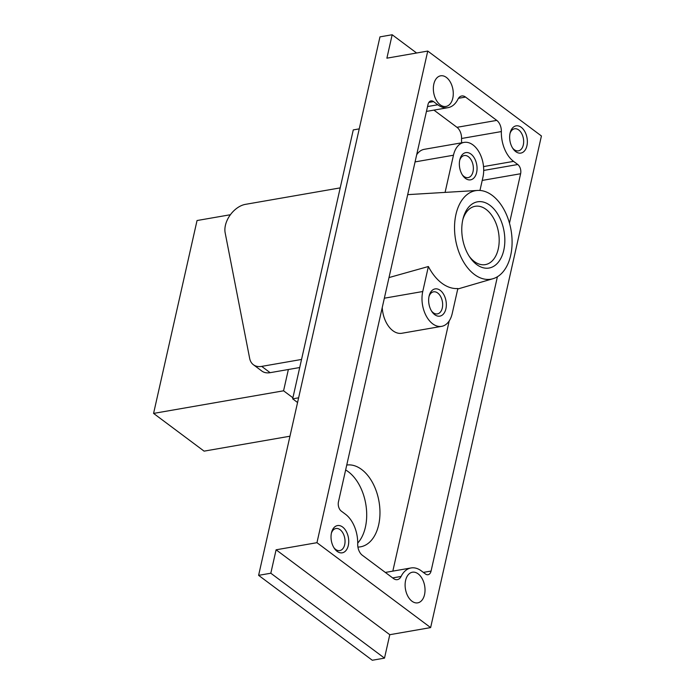 <?xml version="1.0" encoding="UTF-8"?>
<svg xmlns="http://www.w3.org/2000/svg" width="695" height="695" viewBox="0 0 695 695"><rect width="100%" height="100%" fill="white"/><g stroke="black" fill="none" stroke-linecap="round" stroke-linejoin="round"><path stroke-width="1.04" d="M489.211 279.399A44.923 28.148 80.1 0 0 492.937 278.73A44.923 28.148 80.1 0 0 511.042 230.097A44.923 28.148 80.1 0 0 477.578 190.439A44.923 28.148 80.1 0 0 455.937 214.486A44.923 28.148 80.1 0 0 489.211 279.399M407.687 194.643L445.087 192.393A48.546 30.424 -99.9 0 1 445.278 192.385L477.578 190.439M382.241 307.538A24.186 15.16 -99.9 0 0 401.832 333.27L441.629 326.355A24.186 15.16 -99.9 0 0 452.219 313.523L457.857 288.529A48.546 30.424 -99.9 0 1 428.381 266.515L388.991 277.574M299.727 367.525L270.12 372.676A20.728 13.466 126.8 0 1 261.833 371.034L253.406 364.745A20.728 13.466 -53.2 0 0 261.702 366.387L301.543 359.454M297.564 402.509L292.664 398.843L298.624 397.809M340.211 187.876L245.439 204.356A20.728 13.466 -53.2 0 0 225.163 232.834L249.653 358.359A20.728 13.466 -53.2 0 0 253.406 364.745M288.364 369.505L283.569 390.798L153.578 413.412L197.041 220.532L230.41 214.729M292.664 398.843L353.269 129.913L359.228 128.879M427.746 51.065L541.422 135.968L430.631 627.594L389.782 634.7L384.5 658.13L372.294 660.25L258.61 575.347L379.965 36.87L392.171 34.75L386.889 58.171L427.746 51.065L316.955 542.691L276.097 549.797L270.815 573.227L258.61 575.347M416.609 53.002L392.171 34.75M433.836 84.052A15.551 9.747 80.1 0 0 436.113 99.845A15.551 9.747 80.1 0 0 445.973 106.448A15.551 9.747 80.1 0 0 452.914 89.455A15.551 9.747 80.1 0 0 440.647 75.807A15.551 9.747 80.1 0 0 433.836 84.052M405.593 580.464A15.551 9.747 80.1 0 0 407.869 596.249A15.551 9.747 80.1 0 0 417.73 602.852A15.551 9.747 80.1 0 0 424.662 585.868A15.551 9.747 80.1 0 0 412.404 572.22A15.551 9.747 80.1 0 0 405.593 580.464M426.443 111.417L447.997 107.664A27.644 17.323 -99.9 0 0 457.97 99.168A10.364 6.498 -99.9 0 1 461.706 95.98A10.364 6.498 -99.9 0 1 465.546 97.065L496.769 120.391A10.364 6.498 -99.9 0 1 501.356 131.572A27.644 17.323 -99.9 0 0 513.57 161.37L517.775 164.515A6.907 4.335 -99.9 0 1 520.616 173.741L509.478 223.173M423.359 572.402L431.074 571.055L497.403 276.749M431.074 571.055A6.907 4.335 -99.9 0 1 428.051 574.722A6.907 4.335 -99.9 0 1 425.496 574L421.283 570.856A27.644 17.323 -99.9 0 0 411.066 567.954A27.644 17.323 -99.9 0 0 401.093 576.45A10.364 6.498 -99.9 0 1 397.358 579.639A10.364 6.498 -99.9 0 1 393.518 578.553L362.295 555.227A10.364 6.498 -99.9 0 1 357.708 544.055A27.644 17.323 -99.9 0 0 345.493 514.257L341.288 511.112A6.907 4.335 -99.9 0 1 338.448 501.877L427.99 104.563A6.907 4.335 -99.9 0 1 431.013 100.897A6.907 4.335 -99.9 0 1 433.567 101.626L437.781 104.771A27.644 17.323 -99.9 0 0 447.997 107.664M331.454 532.909A13.822 8.661 80.1 0 0 334.417 548.485A13.822 8.661 80.1 0 0 347.361 548.294A13.822 8.661 80.1 0 0 343.843 528.104A13.822 8.661 80.1 0 0 331.602 532.301A13.822 8.661 80.1 0 0 331.454 532.909M510.078 133.179A13.822 8.661 80.1 0 0 513.049 148.756A13.822 8.661 80.1 0 0 525.985 148.565A13.822 8.661 80.1 0 0 522.475 128.375A13.822 8.661 80.1 0 0 510.234 132.563A13.822 8.661 80.1 0 0 510.078 133.179M430.631 627.594L316.955 542.691M389.782 634.7L276.097 549.797M384.5 658.13L270.815 573.227M357.725 543.064A41.465 25.984 80.1 0 0 365.831 504.37A41.465 25.984 80.1 0 0 345.632 469.976M289.971 436.208L204.095 451.142L153.578 413.412M292.908 397.775L283.569 390.798M512.545 147.983A11.207 7.019 80.1 0 0 518.409 150.85A11.207 7.019 80.1 0 0 523.404 138.609A11.207 7.019 80.1 0 0 514.569 128.775A11.207 7.019 80.1 0 0 510.017 133.457M333.921 547.721A11.207 7.019 80.1 0 0 339.786 550.588A11.207 7.019 80.1 0 0 344.781 538.347A11.207 7.019 80.1 0 0 335.946 528.513A11.207 7.019 80.1 0 0 331.393 533.187M433.941 110.114L456.98 127.315A10.364 6.498 -99.9 0 1 461.558 138.487L501.356 131.572M461.671 142.814A27.644 17.323 -99.9 0 1 461.558 138.487M449.213 320.908L392.823 571.125M416.67 154.759A24.186 15.16 -99.9 0 1 424.263 149.321L464.051 142.397A24.186 15.16 -99.9 0 1 479.394 152.674A24.186 15.16 -99.9 0 1 482.938 177.234L479.958 190.447M357.925 547.061A41.465 25.984 80.1 0 0 360.505 546.826A41.465 25.984 80.1 0 0 379.062 501.877A41.465 25.984 80.1 0 0 346.744 465.051M462.827 219.629A33.612 21.067 80.1 0 0 470.037 257.506A33.612 21.067 80.1 0 0 501.503 257.046A33.612 21.067 80.1 0 0 492.964 207.953A33.612 21.067 80.1 0 0 463.191 218.143A33.612 21.067 80.1 0 0 462.827 219.629M459.777 159.937A13.822 8.661 80.1 0 0 462.748 175.514A13.822 8.661 80.1 0 0 475.684 175.331A13.822 8.661 80.1 0 0 472.174 155.141A13.822 8.661 80.1 0 0 459.925 159.329A13.822 8.661 80.1 0 0 459.777 159.937M445.087 192.393L453.461 155.22A24.186 15.16 -99.9 0 1 464.051 142.397M441.629 326.355A24.186 15.16 -99.9 0 1 426.287 316.077A24.186 15.16 -99.9 0 1 422.751 291.518L428.381 266.515M429.067 296.235A13.822 8.661 80.1 0 0 432.029 311.812A13.822 8.661 80.1 0 0 444.965 311.621A13.822 8.661 80.1 0 0 441.455 291.431A13.822 8.661 80.1 0 0 429.215 295.618A13.822 8.661 80.1 0 0 429.067 296.235M462.245 174.749A11.207 7.019 80.1 0 0 468.109 177.616A11.207 7.019 80.1 0 0 473.104 165.375A11.207 7.019 80.1 0 0 464.269 155.541A11.207 7.019 80.1 0 0 459.716 160.224M431.534 311.039A11.207 7.019 80.1 0 0 437.39 313.905A11.207 7.019 80.1 0 0 442.394 301.665A11.207 7.019 80.1 0 0 433.55 291.831A11.207 7.019 80.1 0 0 429.006 296.513M469.281 256.368A29.598 18.548 80.1 0 0 485.292 264.621A29.598 18.548 80.1 0 0 498.497 232.278A29.598 18.548 80.1 0 0 475.154 206.293A29.598 18.548 80.1 0 0 462.861 219.472M270.12 372.676L261.702 366.387M458.465 98.299L465.546 97.065M456.98 127.315L496.769 120.391M483.529 166.591L513.57 161.37M483.694 170.44L517.775 164.515M482.217 180.422L520.616 173.741M392.666 577.919L401.093 576.45M428.85 102.443L433.567 101.626M427.538 106.552L437.781 104.771M415.063 161.9L453.461 155.22M384.352 298.198L422.751 291.518M492.937 278.73L457.744 289.016M385.325 572.437L411.066 567.954"/></g></svg>
